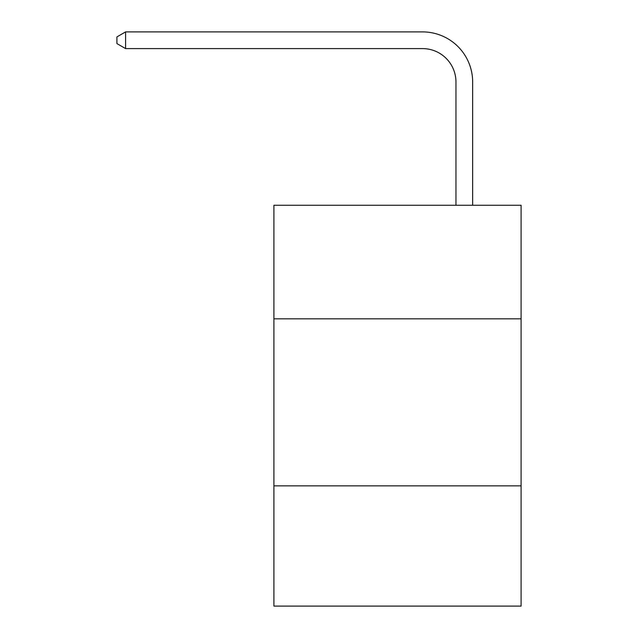 <?xml version="1.0" encoding="UTF-8"?>
<svg xmlns="http://www.w3.org/2000/svg" width="638" height="638" viewBox="0 0 638 638"><rect width="100%" height="100%" fill="white"/><g stroke="black" fill="none" stroke-linecap="round" stroke-linejoin="round"><path stroke-width="0.96" d="M521.087 318.833L521.087 205.261L273.909 205.261L273.909 318.833L521.087 318.833L521.087 606.1L273.909 606.1L273.909 318.833M521.087 485.845L273.909 485.845M455.955 205.261L455.955 82.007A33.399 33.399 0 0 0 422.547 48.6L125.598 48.6L116.913 43.591L116.913 36.908L125.598 31.9L422.547 31.9A50.107 50.107 0 0 1 472.654 82.007L472.654 205.261M455.955 82.007A33.399 33.399 0 0 0 422.547 48.6A33.399 33.399 0 0 1 455.955 82.007A33.399 33.399 0 0 0 422.547 48.6A33.399 33.399 0 0 1 455.955 82.007A33.399 33.399 0 0 0 422.547 48.6A33.399 33.399 0 0 1 455.955 82.007M125.598 31.9L422.547 31.9L125.598 31.9L422.547 31.9L125.598 31.9L422.547 31.9L125.598 31.9L125.598 48.6"/></g></svg>
